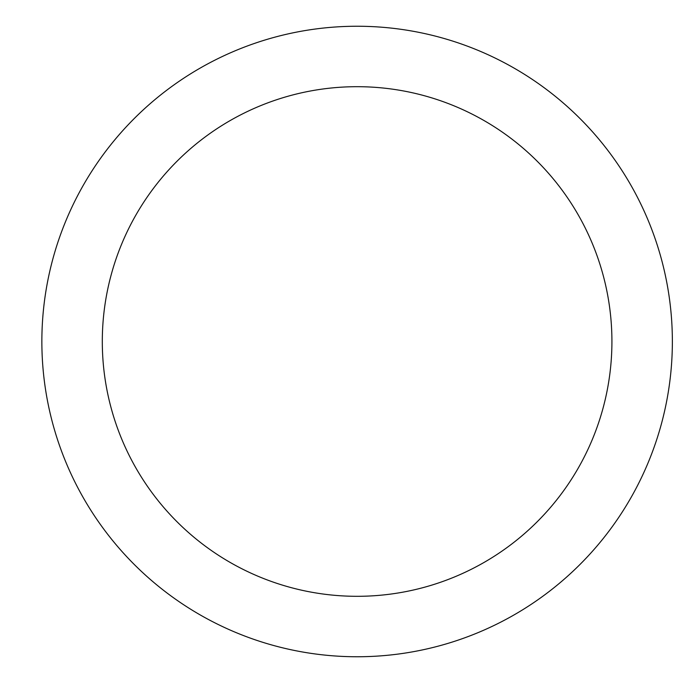 <?xml version="1.0" encoding="UTF-8"?>
<svg xmlns="http://www.w3.org/2000/svg" width="683" height="683" viewBox="0 0 683 683"><rect width="100%" height="100%" fill="white"/><g stroke="black" fill="none" stroke-linecap="round" stroke-linejoin="round"><path stroke-width="1.02" d="M102.305 341.5A254.802 254.802 0 0 0 484.512 562.169A254.802 254.802 0 0 0 484.512 120.831A254.802 254.802 0 0 0 102.305 341.5M41.859 341.5A315.256 315.256 0 0 0 514.734 614.521A315.256 315.256 0 0 0 514.734 68.479A315.256 315.256 0 0 0 41.859 341.5"/></g></svg>
